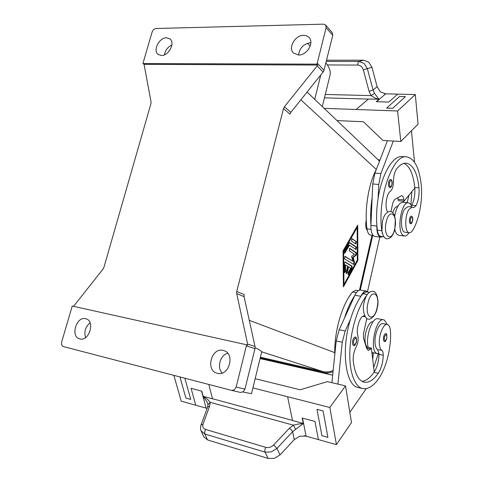 <?xml version="1.0" encoding="UTF-8"?>
<svg xmlns="http://www.w3.org/2000/svg" width="483" height="483" viewBox="0 0 483 483"><rect width="100%" height="100%" fill="white"/><g stroke="black" fill="none" stroke-linecap="round" stroke-linejoin="round"><path stroke-width="0.72" d="M388.676 182.157C389.123 180.388 389.739 179.489 390.524 179.441C392.009 179.893 392.498 181.662 391.997 184.76C391.284 186.987 390.53 187.917 389.733 187.555C388.543 186.981 388.193 185.182 388.676 182.157M376.275 169.569C368.396 184.246 364.351 210.063 367.008 228.906C367.503 232.238 368.511 234.267 370.038 234.98L373.111 235.444M398.252 205.631L394.816 207.974L392.745 212.665M387.722 212.037C384.474 208.016 386.346 193.58 390.409 191.262C392.389 189.451 393.422 186.178 393.494 181.433C393.512 176.054 394.563 171.87 396.646 168.881C399.87 164.878 403.064 162.97 406.227 163.169C413.062 164.504 417.318 172.727 418.99 187.833C419.455 194.498 418.483 200.433 416.08 205.637L413.816 207.642L412.289 207.062L408.98 209.441C404.5 215.81 404.772 232.842 409.282 232.746C410.453 232.842 411.601 231.997 412.724 230.216C419.081 220.176 422.794 200.433 421.267 185.212C419.377 167.855 414.499 158.406 406.62 156.86C392.751 153.926 377.132 198.483 381.799 230.687L382.397 233.531M406.62 156.86L402.242 156.564C392.975 155.417 381.83 173.868 378.111 198.368C376.662 207.72 376.245 216.752 376.861 225.452L377.332 230.149C377.803 233.506 378.787 235.541 380.284 236.259L383.846 236.779M412.289 207.062L408.038 206.627L404.7 208.994C400.196 215.346 400.492 232.329 405.044 232.238L409.282 232.746M367.255 230.325C365.667 228.338 365.299 225.084 366.15 220.562L366.277 220.043M352.723 340.593C353.333 338.299 354.148 337.152 355.168 337.146C356.206 336.524 356.629 338.16 356.448 342.061C355.283 345.122 354.335 346.257 353.604 345.472C352.536 344.934 352.246 343.31 352.723 340.593M367.285 347.235C366.036 346.1 365.293 343.926 365.063 340.72C364.357 332.226 369.199 320.839 373.003 321.811M364.804 316.003L364.52 315.93C360.445 314.638 355.639 328.482 357.818 335.462C358.579 339.308 358 343.171 356.092 347.066C353.864 351.401 352.922 356.068 353.26 361.073C354.788 373.546 358.404 380.586 364.116 382.174C368.795 383.013 373.51 380.043 378.274 373.256C381.347 368.384 383.007 362.389 383.254 355.271C383.248 352.729 382.765 351.105 381.811 350.392C380.411 349.396 379.596 347.132 379.354 343.588C378.702 334.936 383.568 323.326 387.263 324.461C389.141 324.993 390.228 327.414 390.505 331.718C391.375 347.186 386.37 367.593 378.956 378.213C373.48 386.098 368.028 389.552 362.612 388.567C354.468 386.762 348.968 371.282 349.879 350.429C350.767 329.593 358.036 306.451 366.983 294.992M387.161 324.443L384.402 320.09L383.617 319.818C375.653 317.301 368.97 351.153 377.018 353.514L378.974 353.586L377.525 349.511C376.112 348.521 375.285 346.257 375.037 342.719C374.367 334.091 379.252 322.529 382.983 323.664L387.263 324.461M348.696 297.401L350.797 294.256M383.605 336.905C384.148 334.804 384.848 333.741 385.718 333.723C386.635 333.059 387.01 334.58 386.841 338.287C385.802 341.125 384.969 342.169 384.335 341.439C383.411 340.956 383.17 339.446 383.605 336.905M368.203 347.422C365.233 337.134 372.218 316.902 377.947 318.78L383.617 319.818M203.735 436.704L201.103 430.854L204.889 434.024L265.004 452.13L271.265 451.943L276.922 448.423L292.62 431.699L294.268 439.615L299.816 436.173L306.083 436.137L302.497 418.103M289.414 428.252L291.303 429.828L292.62 431.699L303.312 423.555L298.083 424.086L293.38 425.161L289.414 428.252L273.674 444.921C271.289 447.192 268.626 447.995 265.698 447.324L205.559 429.441C203.101 428.518 202.256 426.755 203.029 424.165L209.652 406.1L207.66 407.024L201.006 425.07L203.029 424.165M209.652 406.1L210.226 402.333L207.593 399.399L203.301 396.344L212.55 398.849L208.789 384.456L212.55 398.849M201.568 391.115L206.132 408.135L207.153 408.395M208.04 404.488L207.461 402.55L203.198 396.392L201.803 391.176L191.093 388.314L195.748 405.231L181.21 401.162L173.856 375.357M203.778 436.801L207.527 439.922L204.889 434.024L204.665 431.844L205.559 429.441M265.698 447.324L264.829 449.86L265.004 452.13L268.18 458.439L274.441 458.337L280.068 454.865L276.922 448.423L273.674 444.921M200.982 425.149L201.006 425.07C200.548 425.209 200.228 429.544 201.103 430.848M411.335 216.149C410.616 216.191 410.043 217.078 409.608 218.811C409.167 221.558 409.445 223.188 410.447 223.701C411.148 224.13 411.854 223.224 412.573 220.985C413.092 218.364 412.681 216.752 411.335 216.149M394.762 229.202C395.372 231.87 396.277 233.694 397.485 234.672L398.94 235.312L404.549 235.994L403.112 235.36C396.374 231.043 401.276 201.157 408.425 202.854L410.109 203.663L411.552 205.752L410.574 206.887M409.059 232.715C407.592 235.034 406.088 236.127 404.549 235.994M327.377 64.945L357.668 65.066C360.451 65.271 362.328 66.859 363.313 69.83L369.072 91.287L373.081 90.061L367.346 68.616L364.164 63.466L358.96 61.462L326.297 61.413M363.313 69.83L371.952 67.264L368.77 62.168L363.548 60.2L326.599 60.182M376.553 101.708L385.615 93.841L380.302 91.818L377.126 86.674L373.081 90.061L374.482 93.388L379.064 99.281L376.275 101.702L388.779 102.076L397.69 94.125L415.302 94.547L418.061 124.167L400.805 141.483L397.612 110.987L356.086 109.502L368.438 99.021L379.064 99.281M369.072 91.287L371.053 95.622L374.663 97.838L378.877 99.311M357.668 65.066L358 62.693L358.96 61.462L363.548 60.2M246.62 344.79L236.175 387.04L234.376 389.793L231.653 390.415L63.195 346.522L61.631 344.965L61.613 342.187L72.257 306.047L246.62 344.79M246.469 345.9L254.982 348.66L255.127 347.567L255.024 346.498L247.598 344.059L247.701 345.103L246.62 344.747M324.087 70.307L317.246 63.158L316.872 64.142L317.742 65.048L317.186 65.899L284.427 106.749L283.503 108.572L289.921 114.145L290.832 112.346L323.737 71.243L332.775 35.325L332.147 32.548M231.749 390.433L240.48 392.425L243.172 391.816L244.935 389.117L236.175 387.04M317.742 65.048L144.073 64.348L143.004 63.557L143.155 62.699L152.193 31.739L153.624 29.487L155.78 28.509L323.544 24.15L325.633 24.995L326.128 27.67L332.775 35.325M73.567 306.337L103.072 269.019L103.954 267.298L150.938 103.658L151.046 101.985L144.073 64.348M244.084 296.659L244.132 294.594L236.761 291.454L236.706 293.543L244.084 296.659L255.024 346.498M161.431 55.503L158.189 54.458C152.562 50.673 159.167 37.487 166.538 37.771L169.968 38.888C175.486 42.764 168.73 55.919 161.431 55.503M171.882 45.016C167.77 47.002 165.289 50.28 164.437 54.845M217.368 373.293L217.332 373.287C205.184 370.721 211.325 347.12 223.2 350.447L223.707 350.58C235.553 353.465 229.105 376.843 217.368 373.293M227.704 353.248C220.17 355.12 216.674 367.515 222.162 373.057M298.603 55.038L293.501 53.052C287.808 47.95 295.185 35.03 303.644 35.289L306.651 35.808L309.023 37.432C314.518 42.655 306.934 55.454 298.603 55.038M310.853 42.721L310.551 42.721C303.559 43.838 299.569 47.944 298.591 55.038M79.828 338.927L79.81 338.921C70.138 336.941 76.236 316.033 85.648 318.726L85.932 318.798C95.447 320.929 89.174 341.801 79.828 338.927M90.079 322.819C85.37 326.852 83.879 331.767 85.606 337.569M236.761 291.454L283.503 108.572M359.503 290.132L372.001 235.306M343.051 250.931L357.71 225.132L357.885 260.446L343.407 286.86L343.051 250.931M247.598 344.059L236.706 293.543M317.246 63.158L326.128 27.67M143.004 63.557L316.872 64.142M242.931 391.979L251.498 393.717L261.714 351.811C261.351 350.978 259.154 349.626 255.121 347.742M254.982 348.66L244.935 389.117M307.544 43.241L310.213 46.09M260.494 357.239L322.904 371.548C326.345 372.308 329.762 371.952 333.161 370.479M325.91 62.965C329.545 67.554 330.909 71.677 329.998 75.342L322.3 106.568M325.288 94.451L371.053 95.622L374.482 93.388M385.615 93.841L397.684 94.131M371.952 67.264L377.126 86.674M385.343 93.829L384.516 93.805M415.302 94.547L397.612 110.987M386.666 108.095L392.661 108.301L405.436 96.63L399.556 96.473L386.66 108.089L392.661 108.295L405.436 96.624M356.086 109.502L324.184 108.361M387.402 140.722L382.995 140.468L363.385 121.746L337.001 120.581M378.111 198.368L378.75 184.482L380.9 173.584L393.331 141.054L387.408 140.716L374.911 173.107L372.761 183.957L372.139 197.782C370.69 207.098 370.292 216.088 370.932 224.758L372.139 197.782M387.408 140.716L400.805 141.483M411.462 130.79L414.529 162.216M408.425 202.854L402.792 202.299C399.181 202.637 396.483 207.225 394.702 216.058M394.357 230.741L395.281 231.067M403.383 201.194L402.973 202.317M295.56 429.206L293.38 425.161L210.226 402.333L208.046 404.7M268.18 458.439L207.527 439.922M252.929 387.909L287.596 396.724L292.517 420.542L303.149 423.428M206.132 408.135L195.748 405.231L191.093 388.314M190.749 399.429L184.868 378.225L190.749 399.429L185.883 398.083L179.942 376.939M294.268 439.615L280.068 454.865M255.205 378.69L300.118 389.775L327.426 381.63L345.514 385.899L351.497 422.553L336.428 444.638L318.406 439.59L314.958 421.436L302.213 418.03L303.312 423.555M318.406 439.584L306.083 436.137M304.477 435.69L305.799 436.058M206.362 408.207L207.141 408.425M336.428 444.638L329.835 407.471L287.596 396.724M323.085 410.912L316.981 409.336L323.085 410.918L327.915 437.356L323.085 410.912M345.514 385.899L329.835 407.471M327.915 437.356L321.901 435.696L316.981 409.336M349.825 412.319L366.283 388.622M362.612 388.567L358.229 387.535C345.502 385.935 340.823 349.704 350.495 319.251L345.2 330.964L342.248 342.248L337.919 384.112L331.899 382.693L336.198 341.004L339.151 329.774L344.476 318.122C347.265 309.114 350.67 301.664 354.691 295.771L354.914 295.276C356.665 291.629 358.525 289.903 360.499 290.09L366.404 291.062C364.454 290.881 362.612 292.62 360.873 296.284L362.896 293.736L366.283 291.877L369.272 292.372M372.731 359.467L373.335 352.801M378.292 353.719L373.697 367.569M348.02 274.459L351.521 268.156L351.509 266.121L344.838 262.015M345.206 261.961L352.095 266.211L352.107 268.24L348.285 274.706L348.177 272.629L350.7 268.053L348.623 266.791L347.241 272.756L346.559 273.686L346.239 272.164L347.627 266.181L345.52 264.895L345.58 271.084L344.814 272.66L344.421 271.766L344.343 263.495L344.995 261.931M344.548 272.418L344.983 270.993L344.928 264.811L345.52 264.895M346.293 273.444L348.032 266.701L348.623 266.791M356.412 241.669L355.868 244.012L351.467 241.017L351.902 238.602L356.412 241.669L351.63 238.711M355.657 243.867L355.82 241.591M343.962 284.451L357.335 260.089L357.166 227.475L356.581 227.402L343.051 251.214L343.642 251.311L343.962 284.451L343.383 284.354M357.166 227.475L343.642 251.311M343.395 285.701L357.299 260.15M357.885 260.446L357.305 260.361M357.136 227.469L357.124 226.159M355.681 249.313L355.85 247.03L349.384 242.683M349.77 242.623L356.442 247.109L356.001 249.5L349.505 245.195L344.651 253.309L344.518 251.184L349.535 242.587M344.379 253.074L348.907 245.116L349.505 245.195M352.807 261.249L351.594 256.413L354.437 254.179L349.203 250.768L349.758 248.383L356.472 252.808L356.261 255.115L353.266 257.481L354.54 262.595L353.858 264.581L344.59 258.828L345.049 256.382L352.807 261.249L344.784 256.479M353.532 264.4L353.954 262.511L352.675 257.397L355.675 255.03L355.886 252.724L349.378 248.449M353.266 257.481L352.675 257.397M260.307 357.994L323.429 372.502C326.629 373.214 329.835 372.954 333.035 371.711M360.27 290.066L372.719 235.396M379.837 160.326L377.452 159.142M260.156 358.597L332.672 375.188M367.521 291.563L379.837 237.093M361.996 381.335C366.048 380.918 370.044 377.911 373.993 372.308L374.222 371.97C377.181 367.11 378.769 361.248 378.986 354.383L378.974 353.586M350.495 319.251C353.266 310.195 356.653 302.708 360.644 296.785M334.816 354.389C333.934 332.226 342.067 304.163 352.536 292.004L355.977 290.168L358.464 290.585M344.476 318.122L354.691 295.771M374.222 371.97L371.367 348.068L370.696 348.992L368.288 350.447L366.663 348.43L363.476 337.997L363.488 333.693L366.814 318.375M368.161 292.185L366.404 291.062M366.235 347.017L371.367 348.068M404.03 163.363C409.753 166.261 413.327 174.291 414.764 187.458L414.812 187.941C415.187 194.45 414.203 200.21 411.86 205.215L411.552 205.752M410.93 204.635L411.848 191.594M409.016 195.09L407.133 202.727M397.859 197.607L398.33 200.693L404.017 201.254L403.866 199.884C403.546 197.281 402.798 195.863 401.633 195.639L394.563 199.594L392.963 202.6L390.868 211.59M370.932 224.758L370.908 225.362C370.829 231.961 372.151 235.662 374.862 236.471L380.731 237.201C378.044 236.398 376.746 232.685 376.837 226.062L376.861 225.452M382.657 236.634L380.731 237.201M414.812 187.941L404.017 201.254M377.036 307.913C374.017 322.867 364.351 318.14 367.955 302.968C371.228 287.687 380.598 293.326 377.036 307.913M391.955 184.675C392.081 179.797 391.266 179.048 389.509 182.423C389.395 187.313 390.21 188.068 391.955 184.675M371.022 229.389L367.008 228.906M381.799 230.687L377.332 230.149M394.702 228.719C398.131 214.706 389.376 207.171 386.219 221.926C382.753 236.519 391.779 243.209 394.702 228.719M353.598 340.829C355.542 336.79 356.472 337.188 356.394 342.024C354.462 346.076 353.532 345.677 353.598 340.829M364.991 316.347L363.349 316.045M384.414 337.128C386.11 333.397 386.907 333.771 386.792 338.257C385.102 342 384.305 341.62 384.414 337.128M412.536 220.918C412.681 216.402 411.963 215.78 410.387 219.053C410.248 223.581 410.967 224.203 412.536 220.918M317.186 65.899L323.175 72.112M290.832 112.346L284.427 106.749M334.779 352.656L249.276 320.307M376.323 169.436L300.873 99.854M314.723 99.341L320.742 75.137M322.904 371.548L261.714 351.811M324.455 97.844L368.372 99.075M292.493 420.421L212.52 398.735M352.095 266.211L351.509 266.121M345.58 271.084L344.983 270.993M347.241 272.756L346.655 272.666M348.762 274.332L348.171 274.241M352.107 268.24L351.521 268.156M356.442 247.109L355.85 247.03M345.122 252.953L344.524 252.869M354.54 262.595L353.954 262.511M356.261 255.115L355.675 255.03M356.472 252.808L355.886 252.724M323.429 372.502L330.855 374.88M367.328 294.479L362.896 293.736M381.811 350.392L377.525 349.511M383.254 355.271L378.986 354.383M378.274 373.256L373.993 372.308M356.4 292.656L352.536 292.004M373.335 353.206L371.946 352.916M354.914 295.276L360.873 296.284M366.579 348.14L370.696 348.992M336.198 341.004L342.248 342.248M339.151 329.774L345.2 330.964M416.08 205.637L411.86 205.215M418.99 187.833L414.764 187.458M370.908 225.362L376.837 226.062M398.179 199.334L403.866 199.884M374.911 173.107L380.9 173.584M372.761 183.957L378.75 184.482M386.986 238.801C385.989 238.982 384.734 237.956 383.206 235.716L381.92 231.055L382.482 221.299C383.689 216.245 385.748 211.687 390.27 211.476C391.266 211.288 392.528 212.285 394.05 214.464L395.366 219.113L394.828 228.924C393.597 233.971 391.683 238.608 386.986 238.801M368.354 318.997C370.262 320.398 376.287 315.164 377.175 308.045C379.777 299.593 375.762 290.47 372.936 291.303C368.016 291.267 365.553 296.465 364.176 302.195C361.544 310.321 365.522 319.8 368.354 318.997M365.233 316.745L362.811 316.299M231.653 390.415L240.48 392.425M325.633 24.995L332.274 32.681M307.116 92.09L379.529 161.129M207.895 403.818L207.684 406.964M371.898 352.499L377.525 353.671"/></g></svg>
